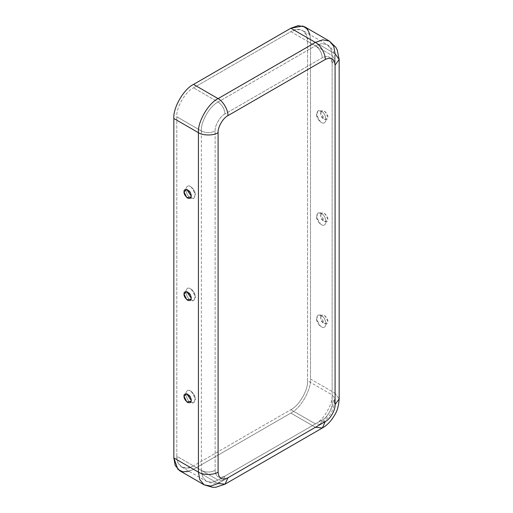 <?xml version="1.0" encoding="UTF-8"?>
<svg xmlns="http://www.w3.org/2000/svg" width="513" height="513" viewBox="0 0 513 513"><rect width="100%" height="100%" fill="white"/><g stroke="black" fill="none" stroke-linecap="round" stroke-linejoin="round"><path stroke-width="0.38" stroke-dasharray="2.56 1.92" d="M321.318 111.174L318.156 110.705L316.527 114.925L320.535 121.87L321.318 122.395C323.62 124.043 325.236 123.107 326.178 119.593C325.236 114.989 323.62 112.18 321.318 111.174C323.62 112.18 325.236 114.989 326.178 119.593C325.236 123.107 323.62 124.043 321.318 122.395C319.022 121.389 317.406 118.586 316.463 113.982C317.406 110.468 319.022 109.532 321.318 111.174M320.683 113.014L320.785 112.084L325.037 111.475L327.858 117.156L325.127 119.6L320.683 113.014C320.478 114.854 321.67 116.926 324.267 119.228C326.864 119.92 328.064 119.234 327.858 117.156C328.064 115.316 326.864 113.245 324.267 110.943C321.67 110.244 320.478 110.936 320.683 113.014M321.318 224.572C323.62 226.22 325.236 225.284 326.178 221.763C325.236 217.166 323.62 214.357 321.318 213.35L318.156 212.876L316.527 217.102L320.535 224.046L321.318 224.572C319.022 223.565 317.406 220.757 316.463 216.159C317.406 212.639 319.022 211.709 321.318 213.35C323.62 214.357 325.236 217.166 326.178 221.763C325.236 225.284 323.62 226.22 321.318 224.572M321.318 326.749C323.62 328.391 325.236 327.454 326.178 323.94C325.236 319.336 323.62 316.534 321.318 315.527L318.156 315.053L316.527 319.272L320.535 326.217L321.318 326.749C319.022 325.742 317.406 322.933 316.463 318.329C317.406 314.815 319.022 313.879 321.318 315.527C323.62 316.534 325.236 319.336 326.178 323.94C325.236 327.454 323.62 328.391 321.318 326.749M320.683 317.361L320.785 316.438L325.037 315.828L327.858 321.504L325.127 323.953L320.683 317.361C320.478 319.201 321.67 321.273 324.267 323.575C326.864 324.274 328.064 323.581 327.858 321.504C328.064 319.663 326.864 317.592 324.267 315.29C321.67 314.597 320.478 315.283 320.683 317.361M320.683 215.184L320.785 214.261L325.037 213.652L327.858 219.333L325.127 221.776L320.683 215.184C320.478 217.031 321.67 219.102 324.267 221.404C326.864 222.097 328.064 221.404 327.858 219.333C328.064 217.486 326.864 215.415 324.267 213.113C321.67 212.42 320.478 213.113 320.683 215.184M190.56 186.668L191.343 187.2L195.35 194.145L193.722 198.364L190.56 197.89C188.258 196.883 186.642 194.081 185.7 189.477C186.642 185.963 188.258 185.026 190.56 186.668C188.258 185.026 186.642 185.963 185.7 189.477C186.642 194.081 188.258 196.883 190.56 197.89C192.856 199.538 194.472 198.602 195.415 195.087C194.472 190.483 192.856 187.681 190.56 186.668M190.56 300.067C188.258 299.06 186.642 296.257 185.7 291.653C186.642 288.133 188.258 287.203 190.56 288.845L191.343 289.37L195.35 296.315L193.722 300.541L190.56 300.067C192.856 301.715 194.472 300.778 195.415 297.264C194.472 292.66 192.856 289.851 190.56 288.845C188.258 287.203 186.642 288.133 185.7 291.653C186.642 296.257 188.258 299.06 190.56 300.067M190.56 402.243C188.258 401.237 186.642 398.428 185.7 393.824C186.642 390.31 188.258 389.373 190.56 391.021L191.343 391.547L195.35 398.492L193.722 402.718L190.56 402.243C192.856 403.885 194.472 402.955 195.415 399.435C194.472 394.83 192.856 392.028 190.56 391.021C188.258 389.373 186.642 390.31 185.7 393.824C186.642 398.428 188.258 401.237 190.56 402.243M322.305 419.903L224.97 476.102C219.038 478.802 215.761 476.91 215.139 470.427L215.139 130.975C214.697 125.614 220.103 116.246 224.97 113.95L322.305 57.751C328.23 55.051 331.507 56.943 332.135 63.426L332.135 402.878C332.571 408.239 327.166 417.608 322.305 419.903L320.285 424.36L315.418 423.879L290.839 409.688C299.111 405.777 308.3 389.854 307.556 380.736L307.556 41.29C308.3 31.312 299.111 26.003 290.839 31.639L193.51 87.838C185.238 91.75 176.049 107.666 176.793 116.784L176.793 456.237C176.049 466.214 185.238 471.524 193.51 465.881L290.839 409.688L193.51 465.881L218.089 480.072L315.418 423.879L218.089 480.072L222.95 480.559L224.97 476.102L322.305 419.903C327.166 417.608 332.571 408.239 332.135 402.878L334.983 398.902L332.135 394.927L307.556 380.736C308.3 389.854 299.111 405.777 290.839 409.688L315.418 423.879C323.69 419.967 332.879 404.045 332.135 394.927C332.879 404.045 323.69 419.967 315.418 423.879L320.285 424.36L322.305 419.903M309.987 34.698L310.506 39.591L310.506 379.036C311.385 389.765 300.573 408.495 290.839 413.093L193.51 469.292L189.015 471.28M193.51 465.881L187.354 468.08L181.685 467.054L177.966 462.662L176.793 456.237L201.372 470.427L202.545 476.853L206.271 481.245L211.933 482.271L218.089 480.072L193.51 465.881M218.089 480.072L211.933 482.271L206.271 481.245L202.545 476.853L201.372 470.427C205.963 472.569 210.548 472.569 215.139 470.427C215.761 476.91 219.038 478.802 224.97 476.102L222.95 480.559L218.089 480.072M176.793 456.237L176.793 116.784L201.372 130.975L201.372 470.427L176.793 456.237M201.372 470.427L201.372 130.975C205.963 133.117 210.548 133.117 215.139 130.975L215.139 470.427C210.548 472.569 205.963 472.569 201.372 470.427M179.601 470.665L186.27 471.877L193.51 469.292L290.839 413.093L315.418 427.284L218.089 483.483L193.51 469.292L218.089 483.483L315.418 427.284L322.376 427.977M204.18 484.856L210.849 486.067L218.089 483.483L225.04 484.169M193.51 87.838L290.839 31.639L315.418 45.83L218.089 102.029L193.51 87.838L218.089 102.029L315.418 45.83C319.573 48.735 321.863 52.704 322.305 57.751L224.97 113.95C224.534 108.903 222.238 104.928 218.089 102.029C209.817 105.941 200.628 121.857 201.372 130.975L176.793 116.784C176.049 107.666 185.238 91.75 193.51 87.838M201.372 130.975C200.628 121.857 209.817 105.941 218.089 102.029C222.238 104.928 224.534 108.903 224.97 113.95C220.103 116.246 214.697 125.614 215.139 130.975C210.548 133.117 205.963 133.117 201.372 130.975M307.556 41.29L307.556 380.736L332.135 394.927L332.135 55.481L307.556 41.29L332.135 55.481L332.135 394.927L334.983 398.902L332.135 402.878L332.135 63.426L334.983 59.457L332.135 55.481L330.962 49.056L327.236 44.663L321.574 43.637L315.418 45.83L290.839 31.639L296.995 29.446L302.657 30.472L306.383 34.865L307.556 41.29M290.839 413.093C300.573 408.495 311.385 389.765 310.506 379.036L335.085 393.227C335.964 403.955 325.152 422.686 315.418 427.284L290.839 413.093M315.418 427.284C325.152 422.686 335.964 403.955 335.085 393.227L339.157 398.902L335.085 393.227L310.506 379.036L310.506 39.591L335.085 53.775L335.085 393.227L335.085 53.775L310.506 39.591L309.121 32.024L304.748 26.856M315.418 45.83L321.574 43.637L327.236 44.663L330.962 49.056L332.135 55.481L334.983 59.457L332.135 63.426C331.507 56.943 328.23 55.051 322.305 57.751C321.863 52.704 319.573 48.735 315.418 45.83M339.157 59.457L335.085 53.775L333.707 46.215L329.327 41.046M316.527 114.925C316.899 117.701 318.24 120.016 320.535 121.87M320.785 112.084C320.368 116.034 321.818 118.541 325.127 119.6M316.527 217.102C316.899 219.878 318.24 222.193 320.535 224.046M316.527 319.272C316.899 322.049 318.24 324.363 320.535 326.217M320.785 316.438C320.368 320.388 321.818 322.895 325.127 323.953M320.785 214.261C320.368 218.211 321.818 220.718 325.127 221.776M191.343 187.2C193.638 189.053 194.972 191.368 195.35 194.145M191.093 196.986C191.509 193.029 190.06 190.522 186.751 189.464M191.343 289.37C193.638 291.23 194.972 293.545 195.35 296.315M191.343 391.547C193.638 393.4 194.972 395.715 195.35 398.492M191.093 401.333C191.509 397.383 190.06 394.875 186.751 393.817M191.093 299.156C191.509 295.206 190.06 292.699 186.751 291.64M181.685 467.054L206.271 481.245C211.811 484.028 217.371 483.797 222.95 480.559L320.285 424.36C329.397 418.307 334.296 409.816 334.983 398.902L334.983 59.457C335.002 52.999 332.424 48.068 327.236 44.663L302.657 30.472"/><path stroke-width="0.77" d="M184.02 191.913L186.841 197.588L191.093 196.986L191.195 196.056L186.751 189.464L184.02 191.913C183.814 189.836 185.013 189.143 187.611 189.842C190.201 192.144 191.4 194.215 191.195 196.056C191.4 198.133 190.201 198.826 187.611 198.127C185.013 195.825 183.814 193.754 184.02 191.913M184.02 396.26L186.841 401.942L191.093 401.333L191.195 400.409L186.751 393.817L184.02 396.26C183.814 394.183 185.013 393.497 187.611 394.189C190.201 396.491 191.4 398.563 191.195 400.409C191.4 402.481 190.201 403.173 187.611 402.481C185.013 400.178 183.814 398.101 184.02 396.26M184.02 294.09L186.841 299.765L191.093 299.156L191.195 298.233L186.751 291.64L184.02 294.09C183.814 292.012 185.013 291.32 187.611 292.012C190.201 294.321 191.4 296.392 191.195 298.233C191.4 300.31 190.201 300.996 187.611 300.304C185.013 298.002 183.814 295.93 184.02 294.09M329.327 41.046L335.784 47.247L337.24 49.966L339.157 59.457L335.085 65.132C334.457 58.642 331.18 56.751 325.255 59.457C325.691 54.089 320.285 44.727 315.418 42.425L322.658 39.841L329.327 41.046L304.748 26.856L298.079 25.65L290.839 28.234L315.418 42.425L218.089 98.618C222.95 100.92 228.356 110.289 227.919 115.649L325.255 59.457C325.691 54.089 320.285 44.727 315.418 42.425L290.839 28.234L193.51 84.427L218.089 98.618L315.418 42.425L322.658 39.841L329.327 41.046L333.707 46.215L335.085 53.775L339.157 59.457L335.085 65.132L335.085 404.577L339.157 398.902L335.085 404.577C335.521 409.945 330.115 419.307 325.255 421.609L322.376 427.977L325.255 421.609L227.919 477.802C221.988 480.508 218.711 478.61 218.089 472.127C218.711 478.61 221.988 480.508 227.919 477.802L325.255 421.609C330.115 419.307 335.521 409.945 335.085 404.577L335.085 65.132C334.457 58.642 331.18 56.751 325.255 59.457L227.919 115.649C223.052 117.952 217.647 127.314 218.089 132.681L218.089 472.127C213.664 475.192 202.847 475.192 198.422 472.127L173.843 457.936L173.843 118.49C172.964 107.762 183.776 89.031 193.51 84.427L290.839 28.234L302.837 26.022L307.434 29.177L309.987 34.698M189.015 471.28L182.955 471.838L177.928 469.433L173.843 457.936L175.222 465.496L179.601 470.665L204.18 484.856L199.801 479.687L198.422 472.127L199.801 479.687L204.18 484.856L212.78 487.35L215.864 487.254L225.04 484.169L218.089 483.483L210.849 486.067L204.18 484.856M227.919 477.802L225.04 484.169L227.919 477.802M198.422 472.127L198.422 132.681L173.843 118.49L173.843 457.936L198.422 472.127C202.847 475.192 213.664 475.192 218.089 472.127L218.089 132.681C213.664 135.74 202.847 135.74 198.422 132.681L198.422 472.127M193.51 84.427C183.776 89.031 172.964 107.762 173.843 118.49L198.422 132.681C197.543 121.953 208.355 103.222 218.089 98.618L193.51 84.427M218.089 98.618C208.355 103.222 197.543 121.953 198.422 132.681C202.847 135.74 213.664 135.74 218.089 132.681C217.647 127.314 223.052 117.952 227.919 115.649C228.356 110.289 222.95 100.92 218.089 98.618M339.157 59.457L339.157 398.902C338.343 410.535 335.438 413.927 331.661 419.666C328.391 423.7 325.293 426.47 322.376 427.977L315.418 427.284M322.376 427.977L225.04 484.169"/></g></svg>
